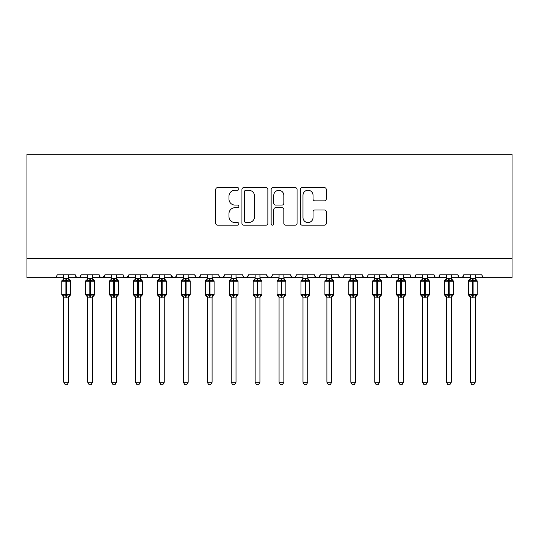 <?xml version="1.0" encoding="UTF-8"?>
<svg xmlns="http://www.w3.org/2000/svg" width="539" height="539" viewBox="0 0 539 539"><rect width="100%" height="100%" fill="white"/><g stroke="black" fill="none" stroke-linecap="round" stroke-linejoin="round"><path stroke-width="0.81" d="M238.885 188.933A1.314 1.314 0 0 0 237.571 187.612L217.608 187.612A1.88 1.88 0 0 0 215.735 189.492L215.735 223.301A1.88 1.88 0 0 0 217.608 225.181L237.571 225.181A1.314 1.314 0 0 0 238.885 223.867A1.314 1.314 0 0 0 237.571 222.553L234.984 222.553A6.01 6.01 0 0 1 228.974 216.543L228.974 213.727A6.01 6.01 0 0 1 234.984 207.71L237.571 207.71A1.314 1.314 0 0 0 238.885 206.397A1.314 1.314 0 0 0 237.571 205.083L234.984 205.083A6.01 6.01 0 0 1 228.974 199.073L228.974 196.257A6.01 6.01 0 0 1 234.984 190.247L237.571 190.247A1.314 1.314 0 0 0 238.885 188.933M324.397 200.858A1.88 1.88 0 0 0 326.27 198.979L326.27 189.492A1.88 1.88 0 0 0 324.397 187.612L302.231 187.612A1.88 1.88 0 0 0 300.351 189.492L300.351 223.301A1.88 1.88 0 0 0 302.231 225.181L324.397 225.181A1.88 1.88 0 0 0 326.27 223.301L326.27 211.847A1.88 1.88 0 0 0 324.397 209.967L314.911 209.967A1.88 1.88 0 0 0 313.031 211.847L313.031 217.527A5.026 5.026 0 0 1 308.005 222.553A5.026 5.026 0 0 1 302.979 217.527L302.979 195.266A5.026 5.026 0 0 1 308.005 190.247A5.026 5.026 0 0 1 313.031 195.266L313.031 198.979A1.88 1.88 0 0 0 314.911 200.858L324.397 200.858M26.95 258.545L512.05 258.545L512.05 154.255L26.95 154.255L26.95 277.679L54.217 277.679C55.739 277.733 56.696 276.776 57.087 274.809L75.271 274.809L76.316 277.026M267.856 189.492A1.88 1.88 0 0 0 265.976 187.612L243.817 187.612A1.88 1.88 0 0 0 241.937 189.492L241.937 223.301A1.88 1.88 0 0 0 243.817 225.181L265.976 225.181A1.88 1.88 0 0 0 267.856 223.301L267.856 189.492M273.024 187.612L295.183 187.612A1.88 1.88 0 0 1 297.063 189.492L297.063 223.301A1.88 1.88 0 0 1 295.183 225.181L285.704 225.181A1.88 1.88 0 0 1 283.824 223.301L283.824 209.59A1.88 1.88 0 0 0 281.944 207.71L275.651 207.71A1.88 1.88 0 0 0 273.772 209.59L273.772 223.867A1.314 1.314 0 0 1 272.458 225.181A1.314 1.314 0 0 1 271.144 223.867L271.144 189.492A1.88 1.88 0 0 1 273.024 187.612M68.574 277.679L78.142 277.679C76.619 277.733 75.662 276.776 75.271 274.809A2.87 2.87 0 0 0 78.142 277.679A2.87 2.87 0 0 0 81.012 274.809L99.189 274.809A2.87 2.87 0 0 0 102.06 277.679A2.87 2.87 0 0 0 104.93 274.809L123.108 274.809A2.87 2.87 0 0 0 125.978 277.679A2.87 2.87 0 0 0 128.848 274.809L147.026 274.809A2.87 2.87 0 0 0 149.903 277.679A2.87 2.87 0 0 0 152.773 274.809L170.951 274.809A2.87 2.87 0 0 0 173.821 277.679A2.87 2.87 0 0 0 176.691 274.809L194.869 274.809A2.87 2.87 0 0 0 197.739 277.679A2.87 2.87 0 0 0 200.609 274.809L218.787 274.809A2.87 2.87 0 0 0 221.657 277.679A2.87 2.87 0 0 0 224.527 274.809L242.712 274.809A2.87 2.87 0 0 0 245.582 277.679A2.87 2.87 0 0 0 248.452 274.809L266.63 274.809A2.87 2.87 0 0 0 269.5 277.679A2.87 2.87 0 0 0 272.37 274.809L290.548 274.809A2.87 2.87 0 0 0 293.418 277.679A2.87 2.87 0 0 0 296.288 274.809L314.473 274.809A2.87 2.87 0 0 0 317.343 277.679A2.87 2.87 0 0 0 320.213 274.809L338.391 274.809A2.87 2.87 0 0 0 341.261 277.679A2.87 2.87 0 0 0 344.131 274.809L362.309 274.809A2.87 2.87 0 0 0 365.179 277.679A2.87 2.87 0 0 0 368.049 274.809L386.227 274.809A2.87 2.87 0 0 0 389.097 277.679A2.87 2.87 0 0 0 391.974 274.809L410.152 274.809A2.87 2.87 0 0 0 413.022 277.679A2.87 2.87 0 0 0 415.892 274.809L434.07 274.809A2.87 2.87 0 0 0 436.94 277.679A2.87 2.87 0 0 0 439.811 274.809L457.988 274.809A2.87 2.87 0 0 0 460.858 277.679A2.87 2.87 0 0 0 463.729 274.809L481.913 274.809L482.445 276.48M451.291 277.679L460.858 277.679C462.381 277.733 463.338 276.776 463.729 274.809L462.684 277.026M457.988 274.809L459.039 277.026L460.858 277.679L470.426 277.679M427.373 277.679L436.94 277.679C435.418 277.733 434.461 276.776 434.07 274.809L435.121 277.026M403.455 277.679L413.022 277.679C414.545 277.733 415.502 276.776 415.892 274.809L414.841 277.026M391.974 274.809L390.923 277.026M386.227 274.809L387.278 277.026M362.309 274.809L363.36 277.026M331.694 277.679L341.261 277.679C339.738 277.733 338.782 276.776 338.391 274.809L339.442 277.026M320.213 274.809L319.162 277.026M307.769 277.679L317.343 277.679C315.82 277.733 314.864 276.776 314.473 274.809L315.517 277.026M290.548 274.809L291.599 277.026M266.63 274.809L267.681 277.026M248.452 274.809L247.401 277.026M212.09 277.679L221.657 277.679C223.18 277.733 224.136 276.776 224.527 274.809L223.483 277.026M188.172 277.679L197.739 277.679C199.262 277.733 200.218 276.776 200.609 274.809L199.558 277.026M194.869 274.809L195.92 277.026M164.254 277.679L173.821 277.679C175.343 277.733 176.3 276.776 176.691 274.809L175.64 277.026M170.951 274.809L172.002 277.026M140.329 277.679L149.903 277.679C151.419 277.733 152.375 276.776 152.773 274.809L151.722 277.026M159.47 277.679L149.903 277.679C148.38 277.733 147.423 276.776 147.026 274.809L148.077 277.026M128.848 274.809L127.804 277.026M104.93 274.809L103.879 277.026M87.709 277.679L78.142 277.679C79.664 277.733 80.621 276.776 81.012 274.809L79.961 277.026M481.913 274.809A2.87 2.87 0 0 0 484.783 277.679C483.261 277.733 482.304 276.776 481.913 274.809M512.05 258.545L512.05 277.679L475.216 277.679M54.217 277.679C55.739 277.733 56.696 276.776 57.087 274.809A2.87 2.87 0 0 1 54.217 277.679L63.784 277.679M92.492 277.679L102.06 277.679L104.62 276.109M111.627 277.679L102.06 277.679C100.537 277.733 99.58 276.776 99.189 274.809M116.411 277.679L125.978 277.679L128.538 276.109M135.545 277.679L125.978 277.679C124.455 277.733 123.498 276.776 123.108 274.809M183.388 277.679L173.821 277.679L171.261 276.109M207.306 277.679L197.739 277.679L195.893 277.006M231.231 277.679L221.657 277.679C220.134 277.733 219.178 276.776 218.787 274.809M236.015 277.679L245.582 277.679L248.142 276.109M255.149 277.679L245.582 277.679C244.059 277.733 243.102 276.776 242.712 274.809M259.933 277.679L269.5 277.679L271.346 277.006M279.067 277.679L269.5 277.679L266.94 276.109M283.851 277.679L293.418 277.679C294.941 277.733 295.898 276.776 296.288 274.809M302.985 277.679L293.418 277.679L290.858 276.109M326.91 277.679L317.343 277.679L319.189 277.006M350.828 277.679L341.261 277.679C342.784 277.733 343.741 276.776 344.131 274.809M355.612 277.679L365.179 277.679C366.702 277.733 367.659 276.776 368.049 274.809M374.746 277.679L365.179 277.679L363.333 277.006M379.53 277.679L389.097 277.679L390.95 277.006M398.671 277.679L389.097 277.679L386.544 276.109M422.589 277.679L413.022 277.679L411.169 277.006M446.508 277.679L436.94 277.679C438.463 277.733 439.42 276.776 439.811 274.809M245.878 190.247A1.314 1.314 0 0 0 244.565 191.561L244.565 221.239A1.314 1.314 0 0 0 245.878 222.553L248.6 222.553A6.01 6.01 0 0 0 254.617 216.543L254.617 196.257A6.01 6.01 0 0 0 248.6 190.247L245.878 190.247M283.824 195.361A5.026 5.026 0 0 0 278.798 190.341A5.026 5.026 0 0 0 273.772 195.361L273.772 203.203A1.88 1.88 0 0 0 275.651 205.083L281.944 205.083A1.88 1.88 0 0 0 283.824 203.203L283.824 195.361M63.784 297.44L61.776 294.57L70.582 294.57L70.582 281.176L69.955 280.273A0.957 0.957 0 0 1 70.582 281.176L61.776 281.176A0.957 0.957 0 0 1 62.403 280.273L61.776 281.176L61.776 294.57A0.957 0.957 0 0 0 62.403 295.466L63.09 294.752L65.893 295.426L69.268 294.752L69.679 295.372A2.102 2.008 0 0 0 68.574 297.137L63.784 297.137A2.102 2.008 0 0 0 62.679 295.372M70.582 294.57A0.957 0.957 0 0 1 69.955 295.466L70.582 294.57L70.582 281.176M63.784 278.602L63.784 278.602A2.102 2.008 180 0 1 62.679 280.368L63.784 278.299M63.784 274.809L63.784 278.703L68.574 278.703L68.574 274.809M68.574 278.602L68.574 278.602A2.102 2.008 180 0 0 69.679 280.368L69.268 280.987L66.465 280.314L63.09 280.987L62.679 280.368M68.574 297.124L68.574 382.259L63.784 382.259L63.784 297.124M69.268 280.987L68.574 278.616M63.09 280.987L63.784 278.703M68.574 278.703L68.871 279.909M63.09 294.752L63.784 297.036M69.268 294.752L68.574 297.036M68.574 382.259L67.132 384.745L65.226 384.745L63.784 382.259M87.709 297.44L85.701 294.57L94.5 294.57L94.5 281.176L93.874 280.273A0.957 0.957 0 0 1 94.5 281.176L85.701 281.176A0.957 0.957 0 0 1 86.328 280.273L85.701 281.176L85.701 294.57A0.957 0.957 0 0 0 86.328 295.466L87.015 294.752L89.811 295.426L93.186 294.752L93.597 295.372A2.102 2.008 0 0 0 92.492 297.137L87.709 297.137A2.102 2.008 0 0 0 86.604 295.372M94.5 294.57A0.957 0.957 0 0 1 93.874 295.466L94.5 294.57L94.5 281.176M87.709 278.602L87.709 278.602A2.102 2.008 180 0 1 86.604 280.368L87.709 278.299M87.709 274.809L87.709 278.703L92.492 278.703L92.492 274.809M111.627 297.44L109.619 294.57L118.418 294.57L118.418 281.176L117.792 280.273A0.957 0.957 0 0 1 118.418 281.176L109.619 281.176A0.957 0.957 0 0 1 110.246 280.273L109.619 281.176L109.619 294.57A0.957 0.957 0 0 0 110.246 295.466L110.933 294.752L113.729 295.426L117.104 294.752L117.515 295.372A2.102 2.008 0 0 0 116.411 297.137L111.627 297.137A2.102 2.008 0 0 0 110.522 295.372M118.418 294.57A0.957 0.957 0 0 1 117.792 295.466L118.418 294.57L118.418 281.176M111.627 278.602L111.627 278.602A2.102 2.008 180 0 1 110.522 280.368L111.627 278.299M111.627 274.809L111.627 278.703L116.411 278.703L116.411 274.809M135.545 297.44L133.537 294.57L142.343 294.57L142.343 281.176L141.71 280.273A0.957 0.957 0 0 1 142.343 281.176L133.537 281.176A0.957 0.957 0 0 1 134.164 280.273L133.537 281.176L133.537 294.57A0.957 0.957 0 0 0 134.164 295.466L134.851 294.752L137.654 295.426L141.023 294.752L141.434 295.372A2.102 2.008 0 0 0 140.329 297.137L135.545 297.137A2.102 2.008 0 0 0 134.44 295.372M142.343 294.57A0.957 0.957 0 0 1 141.71 295.466L142.343 294.57L142.343 281.176M135.545 278.602L135.545 278.602A2.102 2.008 180 0 1 134.44 280.368L135.545 278.299M135.545 274.809L135.545 278.703L140.335 278.703L140.329 274.809M159.47 297.44L157.455 294.57L166.261 294.57L166.261 281.176L165.635 280.273A0.957 0.957 0 0 1 166.261 281.176L157.455 281.176L157.455 294.57A0.957 0.957 0 0 0 158.089 295.466L158.776 294.752L161.572 295.426L164.947 294.752L165.358 295.372A2.102 2.008 0 0 0 164.254 297.137L159.47 297.137A2.102 2.008 0 0 0 158.365 295.372M166.261 294.57A0.957 0.957 0 0 1 165.635 295.466L166.261 294.57L166.261 281.176M159.47 278.602L159.47 278.602A2.102 2.008 180 0 1 158.365 280.368L158.089 280.273A0.957 0.957 0 0 0 157.455 281.176L159.47 278.299M159.47 274.809L159.463 278.703L164.254 278.703L164.254 274.809M92.492 278.602L92.492 278.602A2.102 2.008 180 0 0 93.597 280.368L93.186 280.987L90.384 280.314L87.015 280.987L86.604 280.368M92.492 297.124L92.492 382.259L87.709 382.259L87.709 297.124M93.186 280.987L92.492 278.616M87.015 280.987L87.709 278.703M92.492 278.703L92.796 279.909M87.015 294.752L87.709 297.036M93.186 294.752L92.492 297.036M92.492 382.259L91.057 384.745L89.144 384.745L87.709 382.259M116.411 278.602L116.411 278.602A2.102 2.008 180 0 0 117.515 280.368L117.104 280.987L114.308 280.314L110.933 280.987L110.522 280.368M116.411 297.124L116.411 382.259L111.627 382.259L111.627 297.124M117.104 280.987L116.411 278.616M110.933 280.987L111.627 278.703M116.411 278.703L116.714 279.909M110.933 294.752L111.627 297.036M117.104 294.752L116.411 297.036M116.411 382.259L114.975 384.745L113.062 384.745L111.627 382.259M140.329 278.602L140.329 278.602A2.102 2.008 180 0 0 141.434 280.368L141.023 280.987L138.227 280.314L134.851 280.987L134.44 280.368M140.329 297.124L140.329 382.259L135.545 382.259L135.545 297.124M141.023 280.987L140.329 278.616M134.851 280.987L135.545 278.703M140.335 278.703L140.632 279.909M134.851 294.752L135.545 297.036M141.023 294.752L140.335 297.036M140.329 382.259L138.894 384.745L136.987 384.745L135.545 382.259M164.254 278.602L164.254 278.602A2.102 2.008 180 0 0 165.358 280.368L164.947 280.987L162.145 280.314L158.776 280.987L158.365 280.368M164.254 297.124L164.254 382.259L159.47 382.259L159.47 297.124M164.947 280.987L164.254 278.616M158.776 280.987L159.463 278.703M164.254 278.703L164.557 279.909M158.776 294.752L159.463 297.036L158.776 294.752M164.947 294.752L164.254 297.036M164.254 382.259L162.818 384.745L160.905 384.745L159.47 382.259M183.388 297.44L181.38 294.57L190.179 294.57L190.179 281.176L189.553 280.273A0.957 0.957 0 0 1 190.179 281.176L181.38 281.176A0.957 0.957 0 0 1 182.007 280.273L181.38 281.176L181.38 294.57A0.957 0.957 0 0 0 182.007 295.466L182.694 294.752L185.49 295.426L188.866 294.752L189.277 295.372A2.102 2.008 0 0 0 188.172 297.137L183.388 297.137A2.102 2.008 0 0 0 182.283 295.372M190.179 294.57A0.957 0.957 0 0 1 189.553 295.466L190.179 294.57L190.179 281.176M183.388 278.602L183.388 278.602A2.102 2.008 180 0 1 182.283 280.368L183.388 278.299M183.388 274.809L183.388 278.703L188.172 278.703L188.172 274.809M188.172 278.602L188.172 278.602A2.102 2.008 180 0 0 189.277 280.368L188.866 280.987L186.07 280.314L182.694 280.987L182.283 280.368M188.172 297.124L188.172 382.259L183.388 382.259L183.388 297.124M188.866 280.987L188.172 278.616M182.694 280.987L183.388 278.703M188.172 278.703L188.475 279.909M182.694 294.752L183.388 297.036L182.694 294.752M188.866 294.752L188.172 297.036M188.172 382.259L186.737 384.745L184.823 384.745L183.388 382.259M207.306 297.44L205.298 294.57L214.104 294.57L214.104 281.176L213.471 280.273A0.957 0.957 0 0 1 214.104 281.176L205.298 281.176A0.957 0.957 0 0 1 205.925 280.273L205.298 281.176L205.298 294.57A0.957 0.957 0 0 0 205.925 295.466L206.612 294.752L209.415 295.426L212.784 294.752L213.195 295.372A2.102 2.008 0 0 0 212.09 297.137L207.306 297.137A2.102 2.008 0 0 0 206.201 295.372M214.104 294.57A0.957 0.957 0 0 1 213.471 295.466L214.104 294.57M207.306 278.602L207.306 278.602A2.102 2.008 180 0 1 206.201 280.368L207.306 278.299M207.306 274.809L207.306 278.703L212.096 278.703L212.09 274.809M212.09 278.602L212.09 278.602A2.102 2.008 180 0 0 213.195 280.368L212.784 280.987L209.988 280.314L206.612 280.987L206.201 280.368M212.09 297.124L212.09 382.259L207.306 382.259L207.306 297.124M212.784 280.987L212.09 278.616M206.612 280.987L207.306 278.703M212.096 278.703L212.393 279.909M206.612 294.752L207.306 297.036L206.612 294.752M212.784 294.752L212.096 297.036M212.09 382.259L210.655 384.745L208.741 384.745L207.306 382.259M231.231 297.44L229.216 294.57L238.022 294.57L238.022 281.176L237.396 280.273A0.957 0.957 0 0 1 238.022 281.176L229.216 281.176A0.957 0.957 0 0 1 229.843 280.273L229.216 281.176L229.216 294.57A0.957 0.957 0 0 0 229.843 295.466L230.53 294.752L233.333 295.426L236.709 294.752L237.12 295.372A2.102 2.008 0 0 0 236.015 297.137L231.231 297.137A2.102 2.008 0 0 0 230.119 295.372M238.022 294.57A0.957 0.957 0 0 1 237.396 295.466L238.022 294.57M231.231 278.602L231.231 278.602A2.102 2.008 180 0 1 230.119 280.368L231.231 278.299M231.231 274.809L231.224 278.703L236.015 278.703L236.015 274.809M236.015 278.602L236.015 278.602A2.102 2.008 180 0 0 237.12 280.368L236.709 280.987L233.906 280.314L230.53 280.987L230.119 280.368M236.015 297.124L236.015 382.259L231.231 382.259L231.231 297.124M236.709 280.987L236.015 278.616M230.53 280.987L231.224 278.703M236.015 278.703L236.311 279.909M230.53 294.752L231.224 297.036L230.53 294.752M236.709 294.752L236.015 297.036M236.015 382.259L234.573 384.745L232.666 384.745L231.231 382.259M255.149 297.44L253.141 294.57L261.941 294.57L261.941 281.176L261.314 280.273A0.957 0.957 0 0 1 261.941 281.176L253.141 281.176A0.957 0.957 0 0 1 253.768 280.273L253.141 281.176L253.141 294.57A0.957 0.957 0 0 0 253.768 295.466L254.455 294.752L257.251 295.426L260.627 294.752L261.038 295.372A2.102 2.008 0 0 0 259.933 297.137L255.149 297.137A2.102 2.008 0 0 0 254.044 295.372M261.941 294.57A0.957 0.957 0 0 1 261.314 295.466L261.941 294.57M255.149 278.602L255.149 278.602A2.102 2.008 180 0 1 254.044 280.368L255.149 278.299M255.149 274.809L255.149 278.703L259.933 278.703L259.933 274.809M259.933 278.602L259.933 278.602A2.102 2.008 180 0 0 261.038 280.368L260.627 280.987L257.824 280.314L254.455 280.987L254.044 280.368M259.933 297.124L259.933 382.259L255.149 382.259L255.149 297.124M260.627 280.987L259.933 278.616M254.455 280.987L255.149 278.703M259.933 278.703L260.236 279.909M254.455 294.752L255.149 297.036L254.455 294.752M260.627 294.752L259.933 297.036M259.933 382.259L258.498 384.745L256.584 384.745L255.149 382.259M279.067 297.44L277.059 294.57L285.859 294.57L285.859 281.176L285.232 280.273A0.957 0.957 0 0 1 285.859 281.176L277.059 281.176L277.059 294.57A0.957 0.957 0 0 0 277.686 295.466L278.373 294.752L281.176 295.426L284.545 294.752L284.956 295.372A2.102 2.008 0 0 0 283.851 297.137L279.067 297.137A2.102 2.008 0 0 0 277.962 295.372M285.859 294.57A0.957 0.957 0 0 1 285.232 295.466L285.859 294.57L285.859 281.176M279.067 278.602L279.067 278.602A2.102 2.008 180 0 1 277.962 280.368L277.686 280.273A0.957 0.957 0 0 0 277.059 281.176L279.067 278.299M279.067 274.809L279.067 278.703L283.851 278.703L283.851 274.809M283.851 278.602L283.851 278.602A2.102 2.008 180 0 0 284.956 280.368L284.545 280.987L281.749 280.314L278.373 280.987L277.962 280.368M283.851 297.124L283.851 382.259L279.067 382.259L279.067 297.124M284.545 280.987L283.851 278.616M278.373 280.987L279.067 278.703M283.851 278.703L284.154 279.909M278.373 294.752L279.067 297.036L278.373 294.752M284.545 294.752L283.851 297.036M283.851 382.259L282.416 384.745L280.502 384.745L279.067 382.259M309.73 280.859A0.957 0.957 0 0 1 309.784 281.176L309.157 280.273A0.957 0.957 0 0 1 309.426 280.428M302.985 297.44L300.978 294.57L309.784 294.57A0.957 0.957 0 0 1 309.157 295.466L309.784 294.57L309.784 281.176L300.978 281.176L300.978 294.57A0.957 0.957 0 0 0 301.604 295.466L302.291 294.752L305.094 295.426L308.47 294.752L308.881 295.372A2.102 2.008 0 0 0 307.769 297.137L302.985 297.137A2.102 2.008 0 0 0 301.88 295.372M302.985 278.602L302.985 278.602A2.102 2.008 180 0 1 301.88 280.368L301.604 280.273A0.957 0.957 0 0 0 300.978 281.176L302.985 278.299M302.985 274.809L302.985 278.703L307.776 278.703L307.769 274.809M307.769 278.602L307.769 278.602A2.102 2.008 180 0 0 308.881 280.368L308.47 280.987L305.667 280.314L302.291 280.987L301.88 280.368M307.769 297.124L307.769 382.259L302.985 382.259L302.985 297.124M308.47 280.987L307.769 278.616M302.291 280.987L302.985 278.703M307.776 278.703L308.072 279.909M302.291 294.752L302.985 297.036L302.291 294.752M308.47 294.752L307.776 297.036M307.769 382.259L306.334 384.745L304.427 384.745L302.985 382.259M333.648 280.859A0.957 0.957 0 0 1 333.702 281.176L333.075 280.273A0.957 0.957 0 0 1 333.351 280.428M326.91 297.44L324.896 294.57L333.702 294.57A0.957 0.957 0 0 1 333.075 295.466L333.702 294.57L333.702 281.176L324.896 281.176A0.957 0.957 0 0 1 325.529 280.273L324.896 281.176L324.896 294.57A0.957 0.957 0 0 0 325.529 295.466L326.216 294.752L329.012 295.426L332.388 294.752L332.799 295.372A2.102 2.008 0 0 0 331.694 297.137L326.91 297.137A2.102 2.008 0 0 0 325.805 295.372M326.91 278.602L326.91 278.602A2.102 2.008 180 0 1 325.805 280.368L326.91 278.299M326.91 274.809L326.903 278.703L331.694 278.703L331.694 274.809M331.694 278.602L331.694 278.602A2.102 2.008 180 0 0 332.799 280.368L332.388 280.987L329.585 280.314L326.216 280.987L325.805 280.368M331.694 297.124L331.694 382.259L326.91 382.259L326.91 297.124M332.388 280.987L331.694 278.616M326.216 280.987L326.903 278.703M331.694 278.703L331.997 279.909M326.216 294.752L326.903 297.036L326.216 294.752M332.388 294.752L331.694 297.036M331.694 382.259L330.259 384.745L328.345 384.745L326.91 382.259M357.573 280.859A0.957 0.957 0 0 1 357.62 281.176L356.993 280.273A0.957 0.957 0 0 1 357.269 280.428M350.828 297.44L348.821 294.57L357.62 294.57A0.957 0.957 0 0 1 356.993 295.466L357.62 294.57L357.62 281.176L348.821 281.176L348.821 294.57A0.957 0.957 0 0 0 349.447 295.466L350.134 294.752L352.93 295.426L356.306 294.752L356.717 295.372A2.102 2.008 0 0 0 355.612 297.137L350.828 297.137A2.102 2.008 0 0 0 349.723 295.372M350.828 278.602L350.828 278.602A2.102 2.008 180 0 1 349.723 280.368L349.447 280.273A0.957 0.957 0 0 0 348.821 281.176L350.828 278.299M350.828 274.809L350.828 278.703L355.612 278.703L355.612 274.809M355.612 278.602L355.612 278.602A2.102 2.008 180 0 0 356.717 280.368L356.306 280.987L353.51 280.314L350.134 280.987L349.723 280.368M355.612 297.124L355.612 382.259L350.828 382.259L350.828 297.124M356.306 280.987L355.612 278.616M350.134 280.987L350.828 278.703M355.612 278.703L355.915 279.909M350.134 294.752L350.828 297.036L350.134 294.752M356.306 294.752L355.612 297.036M355.612 382.259L354.177 384.745L352.263 384.745L350.828 382.259M381.491 280.859A0.957 0.957 0 0 1 381.545 281.176L380.911 280.273A0.957 0.957 0 0 1 381.188 280.428M374.746 297.44L372.739 294.57L381.545 294.57A0.957 0.957 0 0 1 380.911 295.466L381.545 294.57L381.545 281.176L372.739 281.176A0.957 0.957 0 0 1 373.365 280.273L372.739 281.176L372.739 294.57A0.957 0.957 0 0 0 373.365 295.466L374.053 294.752L376.855 295.426L380.224 294.752L380.635 295.372A2.102 2.008 0 0 0 379.53 297.137L374.746 297.137A2.102 2.008 0 0 0 373.642 295.372M374.746 278.602L374.746 278.602A2.102 2.008 180 0 1 373.642 280.368L374.746 278.299M374.746 274.809L374.746 278.703L379.537 278.703L379.53 274.809M379.53 278.602L379.53 278.602A2.102 2.008 180 0 0 380.635 280.368L380.224 280.987L377.428 280.314L374.053 280.987L373.642 280.368M379.53 297.124L379.53 382.259L374.746 382.259L374.746 297.124M380.224 280.987L379.53 278.616M374.053 280.987L374.746 278.703M379.537 278.703L379.833 279.909M374.053 294.752L374.746 297.036L374.053 294.752M380.224 294.752L379.537 297.036M379.53 382.259L378.095 384.745L376.182 384.745L374.746 382.259M405.409 280.859A0.957 0.957 0 0 1 405.463 281.176L404.836 280.273A0.957 0.957 0 0 1 405.112 280.428M398.671 297.44L396.657 294.57L405.463 294.57A0.957 0.957 0 0 1 404.836 295.466L405.463 294.57L405.463 281.176L396.657 281.176A0.957 0.957 0 0 1 397.29 280.273L396.657 281.176L396.657 294.57A0.957 0.957 0 0 0 397.29 295.466L397.977 294.752L400.773 295.426L404.149 294.752L404.56 295.372A2.102 2.008 0 0 0 403.455 297.137L398.671 297.137A2.102 2.008 0 0 0 397.566 295.372M398.671 278.602L398.671 278.602A2.102 2.008 180 0 1 397.566 280.368L398.671 278.299M398.671 274.809L398.665 278.703L403.455 278.703L403.455 274.809M403.455 278.602L403.455 278.602A2.102 2.008 180 0 0 404.56 280.368L404.149 280.987L401.346 280.314L397.977 280.987L397.566 280.368M403.455 297.124L403.455 382.259L398.671 382.259L398.671 297.124M404.149 280.987L403.455 278.616M397.977 280.987L398.665 278.703M403.455 278.703L403.758 279.909M397.977 294.752L398.665 297.036L397.977 294.752M404.149 294.752L403.455 297.036M403.455 382.259L402.013 384.745L400.106 384.745L398.671 382.259M429.327 280.859A0.957 0.957 0 0 1 429.381 281.176L428.754 280.273A0.957 0.957 0 0 1 429.031 280.428M422.589 297.44L420.582 294.57L429.381 294.57A0.957 0.957 0 0 1 428.754 295.466L429.381 294.57L429.381 281.176L420.582 281.176A0.957 0.957 0 0 1 421.208 280.273L420.582 281.176L420.582 294.57A0.957 0.957 0 0 0 421.208 295.466L421.896 294.752L424.692 295.426L428.067 294.752L428.478 295.372A2.102 2.008 0 0 0 427.373 297.137L422.589 297.137A2.102 2.008 0 0 0 421.485 295.372M422.589 278.602L422.589 278.602A2.102 2.008 180 0 1 421.485 280.368L422.589 278.299M422.589 274.809L422.589 278.703L427.373 278.703L427.373 274.809M427.373 278.602L427.373 278.602A2.102 2.008 180 0 0 428.478 280.368L428.067 280.987L425.271 280.314L421.896 280.987L421.485 280.368M427.373 297.124L427.373 382.259L422.589 382.259L422.589 297.124M428.067 280.987L427.373 278.616M421.896 280.987L422.589 278.703M427.373 278.703L427.676 279.909M421.896 294.752L422.589 297.036L421.896 294.752M428.067 294.752L427.373 297.036M427.373 382.259L425.938 384.745L424.025 384.745L422.589 382.259M453.252 280.859A0.957 0.957 0 0 1 453.299 281.176L452.672 280.273A0.957 0.957 0 0 1 452.949 280.428M446.508 297.44L444.5 294.57L453.299 294.57A0.957 0.957 0 0 1 452.672 295.466L453.299 294.57L453.299 281.176L444.5 281.176L444.5 294.57A0.957 0.957 0 0 0 445.126 295.466L445.814 294.752L448.616 295.426L451.985 294.752L452.396 295.372A2.102 2.008 0 0 0 451.291 297.137L446.508 297.137A2.102 2.008 0 0 0 445.403 295.372M446.508 278.602L446.508 278.602A2.102 2.008 180 0 1 445.403 280.368L445.126 280.273A0.957 0.957 0 0 0 444.5 281.176L446.508 278.299M446.508 274.809L446.508 278.703L451.291 278.703L451.291 274.809M451.291 278.602L451.291 278.602A2.102 2.008 180 0 0 452.396 280.368L451.985 280.987L449.189 280.314L445.814 280.987L445.403 280.368M451.291 297.124L451.291 382.259L446.508 382.259L446.508 297.124M451.985 280.987L451.291 278.616M445.814 280.987L446.508 278.703M451.291 278.703L451.594 279.909M445.814 294.752L446.508 297.036L445.814 294.752M451.985 294.752L451.291 297.036M451.291 382.259L449.856 384.745L447.943 384.745L446.508 382.259M477.17 280.859A0.957 0.957 0 0 1 477.224 281.176L476.597 280.273A0.957 0.957 0 0 1 476.867 280.428M470.426 297.44L468.418 294.57L477.224 294.57A0.957 0.957 0 0 1 476.597 295.466L477.224 294.57L477.224 281.176L468.418 281.176L468.418 294.57A0.957 0.957 0 0 0 469.045 295.466L469.732 294.752L472.535 295.426L475.91 294.752L476.321 295.372A2.102 2.008 0 0 0 475.216 297.137L470.426 297.137A2.102 2.008 0 0 0 469.321 295.372M470.426 278.602L470.426 278.602A2.102 2.008 180 0 1 469.321 280.368L469.045 280.273A0.957 0.957 0 0 0 468.418 281.176L470.426 278.299M470.426 274.809L470.426 278.703L475.216 278.703L475.216 274.809M475.216 278.602L475.216 278.602A2.102 2.008 180 0 0 476.321 280.368L475.91 280.987L473.107 280.314L469.732 280.987L469.321 280.368M475.216 297.124L475.216 382.259L470.426 382.259L470.426 297.124M475.91 280.987L475.216 278.616M469.732 280.987L470.426 278.703M475.216 278.703L475.513 279.909M469.732 294.752L470.426 297.036L469.732 294.752M475.91 294.752L475.216 297.036M475.216 382.259L473.774 384.745L471.868 384.745L470.426 382.259M65.893 278.42L65.893 297.319M66.465 297.319L66.465 278.42M89.811 278.42L89.811 297.319M90.384 297.319L90.384 278.42M113.729 278.42L113.729 297.319M114.308 297.319L114.308 278.42M137.654 278.42L137.654 297.319M138.227 297.319L138.227 278.42M161.572 278.42L161.572 297.319M162.145 297.319L162.145 278.42M185.49 278.42L185.49 297.319M186.07 297.319L186.07 278.42M209.415 278.42L209.415 297.319M209.988 297.319L209.988 278.42M233.333 278.42L233.333 297.319M233.906 297.319L233.906 278.42M257.251 278.42L257.251 297.319M257.824 297.319L257.824 278.42M281.176 278.42L281.176 297.319M281.749 297.319L281.749 278.42M305.094 278.42L305.094 297.319M305.667 297.319L305.667 278.42M329.012 278.42L329.012 297.319M329.585 297.319L329.585 278.42M352.93 278.42L352.93 297.319M353.51 297.319L353.51 278.42M376.855 278.42L376.855 297.319M377.428 297.319L377.428 278.42M400.773 278.42L400.773 297.319M401.346 297.319L401.346 278.42M424.692 278.42L424.692 297.319M425.271 297.319L425.271 278.42M448.616 278.42L448.616 297.319M449.189 297.319L449.189 278.42M472.535 278.42L472.535 297.319M473.107 297.319L473.107 278.42M69.955 280.273L68.574 278.299M69.955 295.466L68.574 297.44M93.874 280.273L92.492 278.299M93.874 295.466L92.492 297.44M117.792 280.273L116.411 278.299M117.792 295.466L116.411 297.44M141.71 280.273L140.329 278.299M141.71 295.466L140.329 297.44M157.455 294.57L157.455 281.176M165.635 280.273L164.254 278.299M165.635 295.466L164.254 297.44M189.553 280.273L188.172 278.299M189.553 295.466L188.172 297.44M213.471 280.273L212.09 278.299M213.471 295.466L212.09 297.44M237.396 280.273L236.015 278.299M237.396 295.466L236.015 297.44M261.314 280.273L259.933 278.299M261.314 295.466L259.933 297.44M277.059 294.57L277.059 281.176M285.232 280.273L283.851 278.299M285.232 295.466L283.851 297.44M309.784 294.57L309.784 281.176M300.978 294.57L300.978 281.176M309.157 280.273L307.769 278.299M309.157 295.466L307.769 297.44M333.702 294.57L333.702 281.176M333.075 280.273L331.694 278.299M333.075 295.466L331.694 297.44M357.62 294.57L357.62 281.176M348.821 294.57L348.821 281.176M356.993 280.273L355.612 278.299M356.993 295.466L355.612 297.44M380.911 280.273L379.53 278.299M380.911 295.466L379.53 297.44M404.836 280.273L403.455 278.299M404.836 295.466L403.455 297.44M428.754 280.273L427.373 278.299M428.754 295.466L427.373 297.44M453.299 294.57L453.299 281.176M444.5 294.57L444.5 281.176M452.672 280.273L451.291 278.299M452.672 295.466L451.291 297.44M477.224 294.57L477.224 281.176M468.418 294.57L468.418 281.176M476.597 280.273L475.216 278.299M476.597 295.466L475.216 297.44"/></g></svg>
